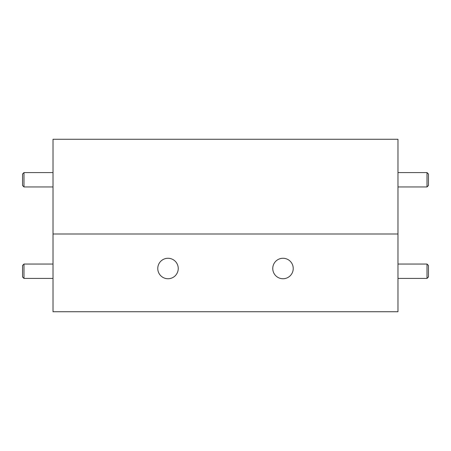 <?xml version="1.0" encoding="UTF-8"?>
<svg xmlns="http://www.w3.org/2000/svg" width="451" height="451" viewBox="0 0 451 451"><rect width="100%" height="100%" fill="white"/><g stroke="black" fill="none" stroke-linecap="round" stroke-linejoin="round"><path stroke-width="0.68" d="M272.759 268.503A10.232 10.232 0 0 0 282.991 278.741A10.232 10.232 0 0 0 293.229 268.503A10.232 10.232 0 0 0 282.991 258.271A10.232 10.232 0 0 0 272.759 268.503M157.771 268.503A10.232 10.232 0 0 0 168.009 278.741A10.232 10.232 0 0 0 178.241 268.503A10.232 10.232 0 0 0 168.009 258.271A10.232 10.232 0 0 0 157.771 268.503M53.021 234.007L53.021 311.737L397.979 311.737L397.979 234.007L53.021 234.007L397.979 234.007L397.979 139.263L53.021 139.263L53.021 234.007M427.012 264.049L428.45 265.487L428.45 276.987L427.012 278.419L427.012 264.049L397.979 264.049M23.988 278.419L22.55 276.987L22.55 265.487L23.988 264.049L23.988 278.419L53.021 278.419M23.988 186.951L22.55 185.513L22.55 174.013L23.988 172.581L23.988 186.951L53.021 186.951M428.45 174.013L428.45 185.513L427.012 186.951L427.012 172.581L428.45 174.013M397.979 278.419L427.012 278.419M23.988 264.049L53.021 264.049M23.988 172.581L53.021 172.581M397.979 172.581L427.012 172.581M397.979 186.951L427.012 186.951"/></g></svg>
